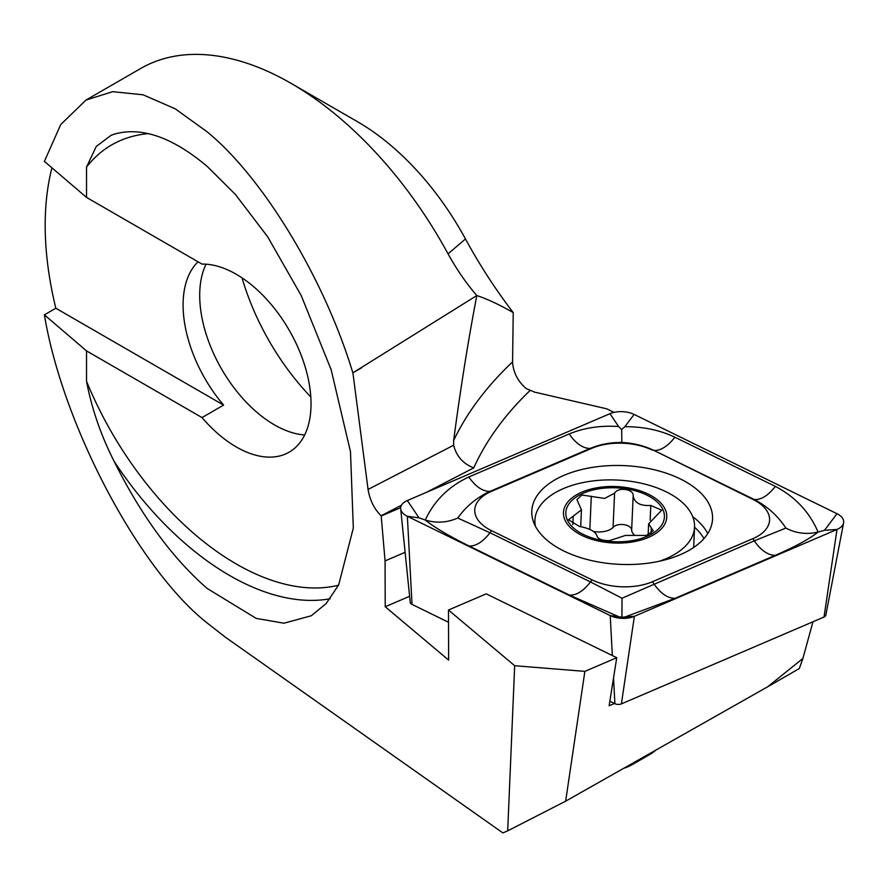 <?xml version="1.0" encoding="UTF-8"?>
<svg xmlns="http://www.w3.org/2000/svg" width="888" height="888" viewBox="0 0 888 888"><rect width="100%" height="100%" fill="white"/><g stroke="black" fill="none" stroke-linecap="round" stroke-linejoin="round"><path stroke-width="1.33" d="M202.009 417.571A105.739 61.05 -120 0 0 236.264 446.942A105.739 61.05 -120 0 0 289.133 452.181A105.739 61.05 -120 0 0 305.339 367.454A105.739 61.05 -120 0 0 236.264 274.27A105.739 61.05 -120 0 0 202.009 264.091L86.525 197.413L86.525 167.077L96.248 146.453L111.167 135.265L114.075 134.21C141.292 126.374 172.328 137.085 207.159 166.367L235.442 194.505L267.61 236.708L301.176 295.471L331.135 369.674L350.483 451.737L353.324 528.027L338.683 584.859L326.14 603.585L311.277 615.761L283.971 623.21L256.232 618.403L207.159 588.455C172.328 558.108 141.292 515.706 114.075 461.261C100.844 435.109 91.664 408.436 86.525 381.23L86.525 350.904L44.4 314.84L55.833 308.236L223.609 405.106L202.009 417.571L86.525 350.904M198.046 261.805A105.739 61.05 -120 0 0 223.609 405.106M206.072 264.191A105.739 61.05 -120 0 0 274.481 424.886A105.739 61.05 -120 0 0 304.662 434.965M242.036 277.866A176.235 101.754 -120 0 0 310.811 396.98M86.525 197.413L44.4 161.361L60.739 124.542L86.003 100.055L140.704 68.476A300.777 173.648 60 0 1 291.098 83.372L291.098 83.372A300.777 173.648 60 0 1 448.052 253.857L465.467 238.95A328.971 189.932 -120 0 0 513.22 312.587L512.576 361.893C513.142 372.183 517.626 381.041 526.04 388.467L534.543 392.108L606.682 408.802L614.008 412.387M86.003 100.055L112.687 91.675L143.068 94.794L175.202 108.791L207.159 131.835C263.225 177.667 324.608 279.221 352.847 372.86L476.812 295.538C466.2 283.239 456.61 269.353 448.052 253.857M507.692 830.846L565.645 801.187L584.87 671.372L514.674 665.723L507.692 830.846L502.886 832.922L225.064 636.974L207.159 622.988C138.839 569.297 62.582 424.919 44.4 314.84M51.948 167.821A300.777 173.648 -120 0 0 55.833 308.236M529.87 390.687A587.445 320.945 2.5 0 0 473.737 467.898C463.003 463.669 456.31 456.099 453.668 445.21L453.646 440.504C460.55 388.367 468.276 340.049 476.812 295.538C487.212 298.956 499.345 304.639 513.22 312.587M514.674 665.723L448.473 610.023L448.629 660.106L385.214 606.748L385.07 560.905L381.174 515.739C374.325 509.268 369.963 500.499 368.065 489.443L352.958 373.226M291.098 83.372L357.553 121.745A206.782 119.381 60 0 1 465.467 238.95M802.907 658.452L767.776 686.724L799.333 668.509L802.907 658.452L812.975 621.767M448.473 610.023L486.224 593.839L616.738 657.708L609.135 705.771L614.474 703.485M405.117 552.314L385.07 560.905M400.666 507.681L381.396 515.939M409.612 596.292L385.214 606.748M616.738 657.708L584.87 671.372M565.645 801.187L767.776 686.724M680.33 554.667A90.465 49.428 2.5 0 0 712.542 519.003A90.465 49.428 2.5 0 0 661.338 471.639A90.465 49.428 2.5 0 0 564.013 475.335A90.465 49.428 2.5 0 0 531.79 511A90.465 49.428 2.5 0 0 583.005 558.363A90.465 49.428 2.5 0 0 680.33 554.667M652.269 450.127A46.997 25.674 2.5 0 0 591.896 448.274L491.497 491.319A46.997 25.674 2.5 0 0 491.541 530.68L592.063 579.875A46.997 25.674 2.5 0 0 652.436 581.729L752.846 538.683A46.997 25.674 2.5 0 0 752.791 499.322L653.735 450.316C643.889 445.643 633.255 443.034 621.833 442.479C610.655 442.335 600.155 444.3 590.342 448.385L591.896 448.274M634.121 414.419A18.803 10.268 2.5 0 0 609.967 413.686L407.337 500.543A18.803 10.268 2.5 0 0 400.666 508.78A18.803 10.268 2.5 0 0 407.359 516.294L610.223 615.584A18.803 10.268 2.5 0 0 634.376 616.316L837.007 529.459A18.803 10.268 2.5 0 0 843.6 522.866A18.803 10.268 2.5 0 0 836.984 513.708L634.121 414.419L624.875 426.706C643.267 426.629 659.917 430.125 674.847 437.196L775.368 486.391C795.404 496.98 809.645 512.21 818.059 532.079L824.519 530.291L837.007 529.459L824.031 617.027A5.062 2.764 2.5 0 0 825.807 615.251L843.6 522.866M609.89 701.243L614.896 703.685A5.062 2.764 2.5 0 0 621.4 703.884L824.031 617.027M400.666 508.78L410.234 602.375A5.062 2.764 2.5 0 0 412.032 604.406L448.507 622.255M457.742 518.026C447.197 522.699 436.385 523.376 425.297 520.046C434.243 500.71 448.74 486.358 468.786 477L569.186 433.955A32.9 18.226 66.8 0 0 590.342 448.385L489.932 491.419C476.867 497.424 466.145 506.282 457.742 518.026L489.987 532.756L590.509 581.951L622.033 598.212L754.301 540.848L785.88 528.071C795.959 533.366 806.681 534.698 818.059 532.079C809.678 538.805 795.47 546.542 775.446 555.278L675.047 598.323L625.119 616.938L621.922 617.249L618.869 616.749L569.397 595.082L468.875 545.887C448.806 535.919 434.276 527.306 425.297 520.046L419.025 517.871L407.359 516.294L412.032 604.406M569.186 433.955C584.093 427.805 600.566 425.33 618.625 426.518L621.678 429.492L624.875 426.706M785.88 528.071C777.844 515.839 767.299 506.315 754.245 499.522L752.791 499.322M621.833 442.479L621.678 429.492M621.922 617.249L622.033 598.212M609.59 540.626L625.463 535.431L646.508 535.42L653.268 530.846L648.629 523.842L661.704 510.212L650.804 505.45C640.215 506.082 634.332 502.83 633.177 495.693C633.743 488.922 617.981 486.791 614.585 493.195L604.617 498.423L581.851 495.016L576.934 499.578L581.44 509.856L568.52 519.758L579.342 526.418C589.821 528.404 595.704 531.612 596.98 536.03C598.179 539.127 602.375 540.659 609.59 540.626M651.048 533.732L651.293 528.182M593.495 531.457A16.939 9.257 2.5 0 0 603.141 531.668A16.939 9.257 2.5 0 0 613.075 527.439L614.585 493.195M639.871 759.151A58.741 32.09 2.5 0 0 649.073 754.933A58.741 32.09 2.5 0 0 655.943 750.06M623.765 768.275A36.419 19.902 2.5 0 0 631.701 764.912L649.073 754.933M659.362 561.238A79.898 43.645 2.5 0 0 694.549 527.161A79.898 43.645 2.5 0 0 690.908 512.909A79.898 43.645 2.5 0 0 590.82 481.218A79.898 43.645 2.5 0 0 534.92 520.102A79.898 43.645 2.5 0 0 535.442 526.273M664.413 507.847A51.693 28.238 2.5 0 0 599.655 487.346A51.693 28.238 2.5 0 0 565.834 521.722A51.693 28.238 2.5 0 0 630.591 542.235A51.693 28.238 2.5 0 0 664.413 507.847M600.355 488.589A49.351 26.962 2.5 0 0 568.076 521.4A49.351 26.962 2.5 0 0 629.892 540.981A49.351 26.962 2.5 0 0 662.171 508.169A49.351 26.962 2.5 0 0 600.355 488.589M613.075 527.439A9.679 5.295 -177.5 0 1 623.842 524.642A9.679 5.295 -177.5 0 1 631.657 530.003A16.939 9.257 2.5 0 0 634.409 535.031M650.149 520.268L650.804 505.45M148.463 133.622A249.073 143.801 -120 0 0 86.525 167.077M114.075 461.261A258.475 149.228 -120 0 0 229.615 575.491A258.475 149.228 -120 0 0 330.136 598.745M86.525 381.23A249.073 143.801 -120 0 0 236.264 563.98A249.073 143.801 -120 0 0 338.495 585.236M361.449 367.887L352.847 372.86M453.646 440.504A610.944 333.777 -177.5 0 1 512.576 361.893M473.737 467.898L426.329 492.407M401.432 505.272L381.174 515.739M368.065 489.443L453.668 445.21M707.769 533.566A90.465 49.428 2.5 0 0 692.729 516.716M703.94 538.628A87.379 47.741 2.5 0 0 694.549 527.195M621.4 703.884L634.376 616.316L625.119 616.938M614.896 703.685L613.597 679.176M612.343 655.566L610.223 615.584L618.869 616.749M824.519 530.291L836.984 513.708M618.625 426.518L609.967 413.686M419.025 517.871L407.337 500.543M775.368 486.391C768.109 495.626 761.072 500.011 754.245 499.522L653.735 450.316A32.9 17.183 -63.9 0 0 674.847 437.196M775.446 555.278A32.9 18.226 66.8 0 1 754.301 540.848L752.846 538.683M675.047 598.323C667.787 598.379 660.739 593.573 653.901 583.893L652.436 581.729M569.397 595.082C576.212 595.571 583.25 591.197 590.509 581.951L592.063 579.875M468.875 545.887A32.9 17.183 -63.9 0 0 489.987 532.756L491.541 530.68M468.786 477C475.624 486.668 482.672 491.475 489.932 491.419L491.497 491.319M589.843 529.426L591.308 496.192M631.657 530.003L633.177 495.693M572.849 524.63L573.215 516.361M693.65 547.496L694.549 527.161M534.709 524.808L534.92 520.102M648.129 535.009L648.617 523.842M580.708 526.628L581.44 509.856"/></g></svg>
